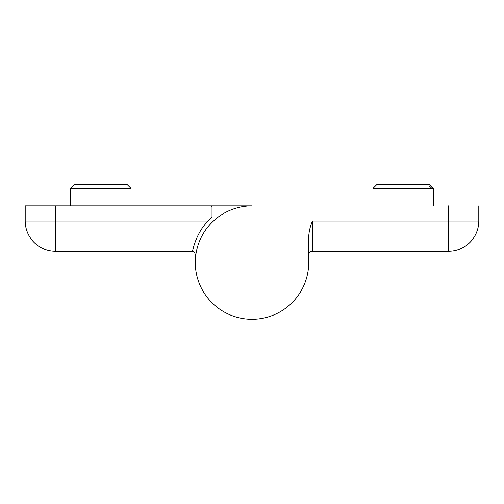 <?xml version="1.0" encoding="UTF-8"?>
<svg xmlns="http://www.w3.org/2000/svg" width="504" height="504" viewBox="0 0 504 504"><rect width="100%" height="100%" fill="white"/><g stroke="black" fill="none" stroke-linecap="round" stroke-linejoin="round"><path stroke-width="0.76" d="M127.26 184.716L74.34 184.716L70.56 188.496L70.56 205.884L70.56 188.496L131.04 188.496L70.56 188.496L74.34 184.716L70.56 188.496L74.34 184.716L127.26 184.716L131.04 188.496L131.04 205.884L131.04 188.496L127.26 184.716M55.44 251.244C53.424 251.244 53.424 251.244 55.44 251.244L192.591 251.244C192.257 251.969 195.571 233.566 208.083 221.004A60.48 60.48 0 0 1 212.008 217.211A60.48 60.48 0 0 0 208.083 221.004C195.571 233.566 192.257 251.969 192.591 251.244A60.48 60.48 0 0 1 193.164 248.567A60.48 60.48 0 0 0 192.591 251.244L55.44 251.244A30.24 30.24 0 0 1 25.2 221.004L25.2 205.884L55.44 205.884L25.2 205.884L25.2 221.004L208.083 221.004L55.44 221.004L55.44 205.884L210.496 205.884L55.44 205.884L55.44 251.244C53.424 251.244 53.424 251.244 55.44 251.244A30.24 30.24 0 0 1 25.2 221.004L55.44 221.004L55.44 251.244A30.24 30.24 0 0 1 25.2 221.004A30.24 30.24 0 0 0 55.44 251.244M195.3 262.584A56.7 56.7 0 0 0 252 319.284A56.7 56.7 0 0 0 308.7 262.584A56.7 56.7 0 0 1 252 319.284A56.7 56.7 0 0 1 195.3 262.584A56.7 56.7 0 0 1 252 205.884L210.496 205.884A1.512 1.512 0 0 1 212.008 207.396L212.008 217.211L212.008 207.396A1.512 1.512 0 0 0 210.496 205.884L252 205.884A56.7 56.7 0 0 0 195.3 262.584A56.7 56.7 0 0 0 252 319.284A56.7 56.7 0 0 0 308.7 262.584L308.7 236.59C309.065 231.21 310.325 226.012 312.48 221.004L448.56 221.004L448.56 205.884L448.56 221.004L478.8 221.004L478.8 205.884L478.8 221.004A30.24 30.24 0 0 1 448.56 251.244C450.576 251.244 450.576 251.244 448.56 251.244C450.576 251.244 450.576 251.244 448.56 251.244L312.48 251.244A3.78 3.78 0 0 0 308.7 255.024A3.78 3.78 0 0 1 312.48 251.244L448.56 251.244A30.24 30.24 0 0 0 478.8 221.004A30.24 30.24 0 0 1 448.56 251.244L448.56 221.004L478.8 221.004A30.24 30.24 0 0 1 448.56 251.244L448.56 221.004L312.48 221.004C310.325 226.012 309.065 231.21 308.7 236.59L308.7 262.584A56.7 56.7 0 0 1 252 319.284A56.7 56.7 0 0 1 195.3 262.584L195.3 255.024A3.78 3.78 0 0 0 191.52 251.244A3.78 3.78 0 0 1 195.3 255.024L195.3 262.584M201.909 228.69A60.48 60.48 0 0 0 200.378 231.078A60.48 60.48 0 0 1 201.909 228.69M195.439 241.177A60.48 60.48 0 0 0 193.435 247.489A60.48 60.48 0 0 1 195.439 241.177M429.66 184.716L376.74 184.716L372.96 188.496L433.44 188.496L433.44 205.884L433.44 188.496L372.96 188.496L372.96 205.884L372.96 188.496L376.74 184.716L429.66 184.716L433.44 188.496L429.66 184.716M429.162 185.888L431.928 188.496L429.162 185.888M312.48 251.244L312.48 221.004L312.48 251.244"/></g></svg>
